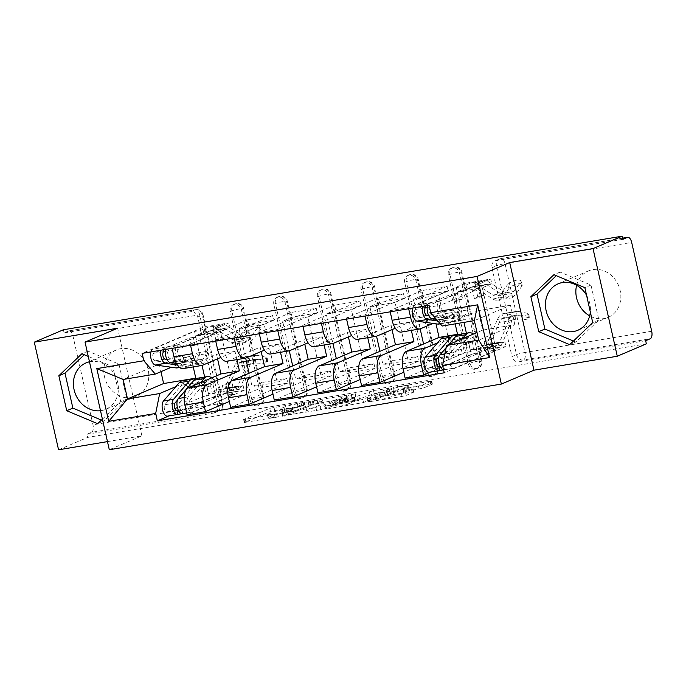 <?xml version="1.0" encoding="UTF-8"?>
<svg xmlns="http://www.w3.org/2000/svg" width="686" height="686" viewBox="0 0 686 686"><rect width="100%" height="100%" fill="white"/><g stroke="black" fill="none" stroke-linecap="round" stroke-linejoin="round"><path stroke-width="0.51" stroke-dasharray="3.43 2.57" d="M278.079 416.942L244.679 422.422L270.507 411.42L303.847 405.469L298.067 406.952A10.153 1.029 167.3 0 0 284.69 410.382L282.538 411.3A10.153 1.029 167.3 0 0 281.414 412.063A10.153 1.029 167.3 0 0 286.731 411.789L291.421 411.257L284.724 412.638A10.153 1.029 167.3 0 0 271.347 416.068L269.195 416.985A10.153 1.029 167.3 0 0 268.072 417.748A10.153 1.029 167.3 0 0 273.388 417.465L278.079 416.942M297.364 403.814A10.153 1.029 167.3 0 0 283.987 407.244L281.835 408.161A10.153 1.029 167.3 0 0 280.711 408.925A10.153 1.029 167.3 0 0 286.028 408.65L290.718 408.119L284.021 409.499A10.153 1.029 167.3 0 0 270.644 412.929L268.492 413.847A10.153 1.029 167.3 0 0 267.369 414.61A10.153 1.029 167.3 0 0 272.685 414.327L277.624 413.641L274.451 414.55L243.624 419.523L269.795 408.281L304.31 402.27L297.364 403.814L298.067 406.952M448.335 275.069A6.466 5.634 66.9 0 1 451.397 268.183A6.466 5.634 66.9 0 1 452.511 267.857A6.466 5.634 66.9 0 1 459.526 273.2L461.129 272.514A6.466 5.634 -113.1 0 0 454.123 267.171A6.466 5.634 -113.1 0 0 453 267.497A6.466 5.634 -113.1 0 0 449.947 274.383L469.961 363.203A6.466 5.634 -113.1 0 0 478.091 368.211A6.466 5.634 -113.1 0 0 481.143 361.325L461.129 272.514A6.466 0.652 -12.7 0 0 461.85 272.025A6.466 0.652 -12.7 0 0 458.462 272.205A6.466 0.652 167.3 0 0 449.947 274.383L448.335 275.069L468.349 363.889L469.961 363.203A6.466 0.652 -12.7 0 1 478.476 361.016A6.466 0.652 -12.7 0 1 481.864 360.845L461.85 272.025A6.466 6.466 0 0 0 453 267.497L451.397 268.183M404.714 282.375A6.466 5.634 66.9 0 1 407.767 275.489A6.466 5.634 66.9 0 1 408.89 275.163A6.466 5.634 66.9 0 1 415.896 280.505L417.508 279.819A6.466 5.634 -113.1 0 0 410.502 274.477A6.466 5.634 -113.1 0 0 409.379 274.803A6.466 5.634 -113.1 0 0 406.318 281.689L426.332 370.509A6.466 5.634 -113.1 0 0 434.461 375.516A6.466 5.634 -113.1 0 0 437.522 368.631L417.508 279.819A6.466 0.652 -12.7 0 0 418.22 279.331A6.466 0.652 -12.7 0 0 414.833 279.511A6.466 0.652 167.3 0 0 406.318 281.689L404.714 282.375L424.728 371.195L426.332 370.509A6.466 0.652 -12.7 0 1 434.855 368.322A6.466 0.652 -12.7 0 1 438.234 368.15L418.22 279.331A6.466 6.466 0 0 0 409.379 274.803L407.767 275.489M361.085 289.681A6.466 5.634 66.9 0 1 364.146 282.795A6.466 5.634 66.9 0 1 365.269 282.469A6.466 5.634 66.9 0 1 372.275 287.803L373.879 287.125A6.466 5.634 -113.1 0 0 366.873 281.783A6.466 5.634 -113.1 0 0 365.758 282.109A6.466 5.634 -113.1 0 0 362.697 288.995L382.711 377.815A6.466 5.634 -113.1 0 0 390.84 382.822A6.466 5.634 -113.1 0 0 393.901 375.937L373.879 287.125A6.466 0.652 -12.7 0 0 374.599 286.637A6.466 0.652 -12.7 0 0 371.212 286.817A6.466 0.652 167.3 0 0 362.697 288.995L361.085 289.681L381.107 378.5L382.711 377.815A6.466 0.652 -12.7 0 1 391.226 375.628A6.466 0.652 -12.7 0 1 394.613 375.456L374.599 286.637A6.466 6.466 0 0 0 365.758 282.109L364.146 282.795M317.464 296.987A6.466 5.634 66.9 0 1 320.525 290.101A6.466 5.634 66.9 0 1 321.64 289.775A6.466 5.634 66.9 0 1 328.654 295.109L330.258 294.431A6.466 5.634 -113.1 0 0 323.252 289.089A6.466 5.634 -113.1 0 0 322.128 289.415A6.466 5.634 -113.1 0 0 319.076 296.301L339.09 385.12A6.466 5.634 -113.1 0 0 347.219 390.128A6.466 5.634 -113.1 0 0 350.272 383.242L330.258 294.431A6.466 0.652 -12.7 0 0 330.978 293.942A6.466 0.652 -12.7 0 0 327.591 294.123A6.466 0.652 167.3 0 0 319.076 296.301L317.464 296.987L337.478 385.806L339.09 385.12A6.466 0.652 -12.7 0 1 347.605 382.934A6.466 0.652 -12.7 0 1 350.992 382.762L330.978 293.942A6.466 6.466 0 0 0 322.128 289.415L320.525 290.101M273.843 304.292A6.466 5.634 66.9 0 1 276.895 297.407A6.466 5.634 66.9 0 1 278.019 297.081A6.466 5.634 66.9 0 1 285.024 302.415L286.637 301.737A6.466 5.634 -113.1 0 0 279.631 296.395A6.466 5.634 -113.1 0 0 278.507 296.721A6.466 5.634 -113.1 0 0 275.446 303.606L295.46 392.426A6.466 5.634 -113.1 0 0 303.589 397.434A6.466 5.634 -113.1 0 0 306.651 390.548L286.637 301.737A6.466 0.652 -12.7 0 0 287.348 301.248A6.466 0.652 -12.7 0 0 283.961 301.428A6.466 0.652 167.3 0 0 275.446 303.606L273.843 304.292L293.857 393.104L295.46 392.426A6.466 0.652 -12.7 0 1 303.984 390.24A6.466 0.652 -12.7 0 1 307.362 390.068L287.348 301.248A6.466 6.466 0 0 0 278.507 296.721L276.895 297.407M230.213 311.598A6.466 5.634 66.9 0 1 233.274 304.713A6.466 5.634 66.9 0 1 234.398 304.387A6.466 5.634 66.9 0 1 241.403 309.72L243.007 309.043A6.466 5.634 -113.1 0 0 236.001 303.701A6.466 5.634 -113.1 0 0 234.886 304.027A6.466 5.634 -113.1 0 0 231.825 310.912L251.839 399.732A6.466 5.634 -113.1 0 0 259.968 404.74A6.466 5.634 -113.1 0 0 263.03 397.854L243.007 309.043A6.466 0.652 -12.7 0 0 243.727 308.554A6.466 0.652 -12.7 0 0 240.34 308.734A6.466 0.652 167.3 0 0 231.825 310.912L230.213 311.598L250.236 400.41L251.839 399.732A6.466 0.652 -12.7 0 1 260.354 397.546A6.466 0.652 -12.7 0 1 263.741 397.374L243.727 308.554A6.466 6.466 0 0 0 234.886 304.027L233.274 304.713M131.832 397.631A25.219 21.969 66.9 0 1 105.19 379.315A25.219 21.969 66.9 0 1 116.431 349.946A25.219 21.969 66.9 0 1 120.796 348.677A25.219 21.969 66.9 0 1 147.439 366.993A25.219 21.969 66.9 0 1 136.197 396.362A25.219 21.969 66.9 0 1 131.832 397.631M89.48 361.805A25.219 21.969 66.9 0 1 90.398 361.625A25.219 21.969 66.9 0 1 117.04 379.941A25.219 21.969 66.9 0 1 105.798 409.31A25.219 21.969 66.9 0 1 101.434 410.588A25.219 21.969 66.9 0 1 100.508 410.717M576.634 285.29A25.219 21.969 66.9 0 1 588.459 270.901A25.219 21.969 66.9 0 1 592.833 269.624A25.219 21.969 66.9 0 1 619.475 287.94A25.219 21.969 66.9 0 1 608.233 317.309A25.219 21.969 66.9 0 1 603.869 318.587A25.219 21.969 66.9 0 1 589.66 315.869M412.149 392.135L413.461 392.289L406.215 395.376L402.039 396.439L367.988 401.953L394.158 390.711L398.343 389.648L430.731 384.22L432.043 384.374L423.288 388.096L405.246 391.492L403.943 391.337L408.281 389.494A8.489 0.858 167.3 0 0 409.216 388.851A8.489 0.858 167.3 0 0 402.819 389.442A8.489 0.858 167.3 0 0 393.593 391.955L376.597 399.192A8.489 0.858 167.3 0 0 375.654 399.827A8.489 0.858 167.3 0 0 382.051 399.243A8.489 0.858 167.3 0 0 391.277 396.731L398.292 394.459L412.149 392.135L411.446 388.996L412.758 389.151L401.327 393.31L367.276 398.815L393.455 387.573L431.683 380.996L422.585 384.957L418.4 386.029L402.879 388.439L407.57 386.355L408.281 389.494M646.366 343.84L87.645 437.411L86.942 434.272L91.47 432.343L218.148 411.128A6.466 5.634 -113.1 0 0 219.263 410.803A6.466 5.634 -113.1 0 0 222.324 403.917L202.31 315.097A6.466 5.634 -113.1 0 0 195.304 309.763L68.626 330.969A6.466 3.113 -99.5 0 1 68.969 330.875A6.466 3.113 -99.5 0 1 72.965 336.003L92.979 424.823A6.466 3.113 -99.5 0 1 91.47 432.343M107.47 441.613L141.891 435.85L109.297 449.733M58.559 449.802L87.645 437.411M320.851 409.671L282.975 416.016L308.794 405.014L345.367 398.515L346.679 398.669L320.851 409.671L320.148 406.532L281.912 413.109L308.091 401.876L312.267 400.804L346.319 395.29L320.148 406.532M326.965 409.019L363.537 402.519L389.708 391.277L374.187 393.687L355.357 400.29L344.501 401.919L355.751 397.04L351.909 397.683L325.653 408.865L326.965 409.019L326.262 405.88L358.649 400.453L359.353 403.591M586.564 295.263A25.219 21.969 66.9 0 1 590.329 311.976M622.819 239.337L496.141 260.551A6.466 5.634 -113.1 0 0 495.018 260.877A6.466 5.634 -113.1 0 0 491.956 267.763L511.979 356.583L516.507 354.653A6.466 5.634 -113.1 0 0 523.512 359.987L650.191 338.773M86.942 434.272L213.612 413.058A6.466 5.634 -113.1 0 0 214.735 412.732A6.466 5.634 -113.1 0 0 217.796 405.846L197.782 317.026L202.31 315.097A6.466 0.652 167.3 0 0 203.022 314.617A6.466 6.466 0 0 0 195.647 309.66A6.466 3.113 80.5 0 0 195.304 309.763L190.768 311.693A6.466 5.634 66.9 0 1 197.782 317.026M68.626 330.969L64.098 332.907L63.386 329.769M183.171 368.596A14.878 7.152 80.5 0 0 183.968 368.365L216.562 354.482L217.548 358.838M172.092 348.351L171.834 347.219L228.987 322.874L230.05 327.582L220.549 331.63L233.634 389.691L208.467 393.91L217.968 389.862L243.136 385.643L233.634 389.691M243.136 385.643L244.19 390.351L187.046 414.696M262.652 387.264L261.589 382.556L286.757 378.338L287.82 383.045L262.652 387.264L229.33 401.456M261.589 382.556L252.088 386.604L249.078 373.235M248.504 324.495L247.44 319.787L272.608 315.569L273.671 320.276L248.504 324.495L239.002 328.543L245.665 358.109M247.44 319.787L190.296 344.132L171.834 347.219M190.545 345.264L190.296 344.132M236.876 359.61L235.024 351.386L220.823 357.44M226.8 361.299A14.878 7.152 80.5 0 0 227.598 361.059L260.191 347.176L261.169 351.532M272.608 315.569L215.464 339.913L215.713 341.045M273.671 320.276L264.17 324.324L277.255 382.385L252.088 386.604M286.757 378.338L277.255 382.385M287.82 383.045L230.668 407.39M306.273 379.958L305.21 375.251L330.378 371.032L331.441 375.739L306.273 379.958L272.951 394.15M305.21 375.251L295.709 379.298L292.699 365.93M292.125 317.189L291.07 312.482L316.237 308.263L317.292 312.97L292.125 317.189L282.623 321.237L289.286 350.803M291.07 312.482L233.917 336.826L215.464 339.913M234.175 337.958L233.917 336.826M280.497 352.304L278.645 344.089L264.444 350.134M270.421 353.993A14.878 7.152 80.5 0 0 271.219 353.753L303.812 339.87L304.79 344.226M316.237 308.263L259.085 332.607L259.342 333.739M317.292 312.97L307.791 317.018L320.877 375.079L295.709 379.298M330.378 371.032L320.877 375.079M331.441 375.739L274.289 400.084M349.894 372.652L348.84 367.945L374.007 363.726L375.062 368.433L349.894 372.652L316.572 386.844M348.84 367.945L339.338 371.992L336.32 358.624M335.754 309.883L334.691 305.176L359.858 300.957L360.922 305.664L335.754 309.883L326.253 313.931L332.916 343.497M334.691 305.176L277.538 329.52L259.085 332.607M277.796 330.652L277.538 329.52M324.118 344.998L322.266 336.783L308.065 342.829M314.042 346.687A14.878 7.152 80.5 0 0 314.84 346.447L347.433 332.564L348.419 336.92M359.858 300.957L302.706 325.301L302.963 326.433M360.922 305.664L351.421 309.712L364.506 367.773L339.338 371.992M374.007 363.726L364.506 367.773M375.062 368.433L317.918 392.778M393.524 365.346L392.461 360.639L417.628 356.42L418.692 361.128L393.524 365.346L360.201 379.538M392.461 360.639L382.96 364.686L379.95 351.318M379.375 302.577L378.312 297.87L403.479 293.651L404.543 298.359L379.375 302.577L369.874 306.625L376.537 336.191M378.312 297.87L321.168 322.214L302.706 325.301M321.417 323.346L321.168 322.214M367.747 337.692L365.895 329.477L351.695 335.523M357.672 339.381A14.878 7.152 80.5 0 0 358.469 339.141L391.063 325.258L392.04 329.614M403.479 293.651L346.336 318.004L346.584 319.127M404.543 298.359L395.042 302.406L408.127 360.467L382.96 364.686M417.628 356.42L408.127 360.467M418.692 361.128L361.539 385.472M437.145 358.041L436.082 353.333L461.249 349.114L462.313 353.822L437.145 358.041L403.822 372.232M436.082 353.333L426.581 357.38L423.571 344.012M422.996 295.272L421.941 290.564L447.109 286.345L448.164 291.053L422.996 295.272L413.495 299.319L420.158 328.886M421.941 290.564L364.789 314.908L346.336 318.004M365.046 316.04L364.789 314.908M411.368 330.386L409.516 322.171L395.316 328.217M401.293 332.075A14.878 7.152 80.5 0 0 402.09 331.835L434.684 317.952L436.004 323.826M447.109 286.345L389.957 310.698L390.214 311.821M448.164 291.053L438.663 295.1L451.748 353.161L426.581 357.38M461.249 349.114L451.748 353.161M462.313 353.822L405.16 378.166M480.766 350.735L479.711 346.027L504.879 341.808L505.934 346.516L480.766 350.735L430.662 372.078M479.711 346.027L470.21 350.074L466.403 333.199M466.626 287.966L465.562 283.258L490.73 279.039L491.793 283.747L466.626 287.966L457.125 292.013L463.968 322.386M465.562 283.258L408.41 307.602L389.957 310.698M408.667 308.734L408.41 307.602M455.17 323.861L453.137 314.865L433.063 323.415M437.565 342.829L455.453 335.205M468.349 363.889A6.466 5.634 66.9 0 0 476.478 368.897A6.466 5.634 66.9 0 0 479.54 362.011L459.526 273.2M424.728 371.195A6.466 5.634 66.9 0 0 432.857 376.202A6.466 5.634 66.9 0 0 435.91 369.317L415.896 280.505M381.107 378.5A6.466 5.634 66.9 0 0 389.228 383.508A6.466 5.634 66.9 0 0 392.289 376.623L372.275 287.803M337.478 385.806A6.466 5.634 66.9 0 0 345.607 390.814A6.466 5.634 66.9 0 0 348.668 383.928L328.654 295.109M293.857 393.104A6.466 5.634 66.9 0 0 301.986 398.12A6.466 5.634 66.9 0 0 305.038 391.234L285.024 302.415M250.236 400.41A6.466 5.634 66.9 0 0 258.356 405.426A6.466 5.634 66.9 0 0 261.417 398.54L241.403 309.72M453.137 314.865L434.684 317.952M409.516 322.171L391.063 325.258M365.895 329.477L347.433 332.564M322.266 336.783L303.812 339.87M278.645 344.089L260.191 347.176M235.024 351.386L216.562 354.482M175.822 386.655L193.709 379.041M193.246 366.916L191.394 358.692L171.32 367.25M191.394 358.692L159.238 364.086L123.137 379.461M159.238 364.086L160.944 371.666M141.891 435.85L117.632 328.2M102.403 419.155L120.702 401.687L112.821 366.718L88.271 356.42M442.204 326.03L478.305 310.647L482.695 330.103L514.852 324.718L478.751 340.102M514.852 324.718L510.47 305.261L474.36 320.645M482.695 330.103L477.036 332.513M510.47 305.261L478.305 310.647M244.19 390.351L219.023 394.57L168.919 415.913M219.023 394.57L217.968 389.862M230.05 327.582L204.882 331.801L195.381 335.848L202.044 365.415M204.66 377.034L208.467 393.91M204.882 331.801L203.819 327.093L142.139 353.367M490.73 279.039L429.05 305.321M203.819 327.093L228.987 322.874M505.934 346.516L444.254 372.798M195.381 335.848L220.549 331.63M491.793 283.747L482.292 287.794L495.378 345.855L470.21 350.074M504.879 341.808L495.378 345.855M645.663 340.702L518.985 361.916A6.466 5.634 66.9 0 1 511.979 356.583M64.098 332.907L190.768 311.693M239.002 328.543L264.17 324.324M282.623 321.237L307.791 317.018M326.253 313.931L351.421 309.712M369.874 306.625L395.042 302.406M413.495 299.319L438.663 295.1M457.125 292.013L482.292 287.794M101.434 420.089L103.792 421.075L126.841 399.072L118.961 364.103L88.031 351.138L84.258 354.739M88.031 351.138L81.891 353.753M118.961 364.103L112.821 366.718M126.841 399.072L120.702 401.687M103.792 421.075L97.652 423.691M573.462 341.036L575.828 342.022L598.869 320.019L590.989 285.05L560.068 272.085L556.286 275.686M560.068 272.085L553.928 274.7M590.989 285.05L584.849 287.666M598.869 320.019L592.73 322.634M575.828 342.022L569.689 344.638M289.312 414.798L288.394 414.696L311.058 405.04L317.97 403.625A10.153 1.029 167.3 0 1 323.286 403.342A10.153 1.029 167.3 0 1 322.163 404.105L306.668 410.708A10.153 1.029 167.3 0 1 293.291 414.138L289.312 414.798L288.6 411.66L287.683 411.557L288.394 414.696M288.6 411.66L292.588 411A10.153 1.029 167.3 0 0 305.956 407.57L321.451 400.967A10.153 1.029 167.3 0 0 322.574 400.212A10.153 1.029 167.3 0 0 317.258 400.487L310.355 401.902L287.683 411.557M326.262 405.88L324.95 405.726L351.206 394.544L355.048 393.901L343.789 398.78L354.645 397.151L373.484 390.548L388.653 388.379L362.825 399.381L358.649 400.453M348.668 403.848A8.489 0.858 167.3 0 1 339.441 406.361A8.489 0.858 167.3 0 1 333.044 406.944A8.489 0.858 167.3 0 1 333.979 406.309L339.973 403.762L353.35 401.147L354.653 401.301L348.668 403.848L347.956 400.71A8.489 0.858 167.3 0 1 338.73 403.222A8.489 0.858 167.3 0 1 332.333 403.805A8.489 0.858 167.3 0 1 333.276 403.171L333.979 406.309M347.956 400.71L353.95 398.163L352.638 398.009L339.261 400.624L333.276 403.171M407.57 386.355A8.489 0.858 167.3 0 0 408.513 385.712A8.489 0.858 167.3 0 0 402.116 386.304A8.489 0.858 167.3 0 0 392.889 388.816L375.885 396.054A8.489 0.858 167.3 0 0 374.942 396.688A8.489 0.858 167.3 0 0 381.347 396.105A8.489 0.858 167.3 0 0 390.574 393.593L397.58 391.32L411.446 388.996M214.324 332.35L213.406 328.268L222.907 324.221A8.086 3.884 -99.5 0 1 223.336 324.092A8.086 3.884 -99.5 0 1 224.974 324.495L244.139 336.732A20.048 9.638 80.5 0 0 248.195 337.726A20.048 9.638 80.5 0 0 251.762 335.385L258.682 326.467A7.435 2.641 -21.5 0 0 259.171 324.812A7.435 2.641 -21.5 0 0 253.16 324.444A7.435 2.641 -21.5 0 0 245.82 328.62L247.26 332.273A7.435 2.641 158.5 0 1 254.6 328.097A7.435 2.641 158.5 0 1 260.611 328.465A7.435 2.641 158.5 0 1 260.123 330.12L253.203 339.038A24.25 11.662 -99.5 0 1 248.889 341.877A24.25 11.662 -99.5 0 1 243.976 340.668L224.819 328.431A3.884 1.869 80.5 0 0 224.03 328.242A3.884 1.869 80.5 0 0 223.825 328.302L214.324 332.35L216.699 331.947L210.851 334.442L214.486 333.833L178.677 349.088A3.884 1.869 80.5 0 0 177.674 353.093A3.884 1.869 80.5 0 0 179.886 356.686L200.363 359.575A15.195 7.306 80.5 0 0 201.478 359.558A15.195 7.306 80.5 0 0 206.417 351.446L208.475 353.35A19.405 9.33 -99.5 0 1 202.173 363.709A19.405 9.33 -99.5 0 1 200.758 363.717L180.272 360.827A8.086 3.884 -99.5 0 1 175.667 353.35A8.086 3.884 -99.5 0 1 177.76 345.007L219.417 327.265L222.101 339.184L216.262 341.679L214.486 333.833M150.971 351.884A8.086 3.884 -99.5 0 1 152.875 349.174L194.532 331.432L197.216 343.352L200.852 342.743L199.086 334.897L201.461 334.502L200.544 330.42L210.045 326.373A8.086 3.884 -99.5 0 1 210.473 326.244A8.086 3.884 -99.5 0 1 212.111 326.647L231.268 338.884A20.048 9.638 80.5 0 0 235.332 339.879A20.048 9.638 80.5 0 0 238.9 337.538L245.82 328.62M194.532 331.432L200.544 330.42M206.417 351.446L196.35 353.136A15.195 7.306 -99.5 0 1 191.411 361.248A15.195 7.306 -99.5 0 1 190.296 361.256L169.819 358.366A3.884 1.869 -99.5 0 1 167.607 354.782A3.884 1.869 -99.5 0 1 168.61 350.769L167.693 346.696L177.76 345.007M196.35 353.136L198.408 355.039L208.475 353.35M198.408 355.039A19.405 9.33 -99.5 0 1 192.106 365.389A19.405 9.33 -99.5 0 1 190.691 365.406L176.388 363.391M165.789 349.406A8.086 3.884 -99.5 0 1 167.693 346.696L162.942 347.485A8.086 3.884 -99.5 0 0 161.039 350.203M165.455 351.301L178.677 349.088M199.086 334.897L193.238 337.392L189.602 338.001L153.793 353.256A3.884 1.869 80.5 0 0 152.789 357.26A3.884 1.869 80.5 0 0 154.993 360.853L175.479 363.743A15.195 7.306 80.5 0 0 176.594 363.726A15.195 7.306 80.5 0 0 181.524 355.614L191.591 353.933A15.195 7.306 -99.5 0 1 186.661 362.045A15.195 7.306 -99.5 0 1 185.546 362.054L166.981 359.438M247.26 332.273L240.34 341.191A24.25 11.662 -99.5 0 1 236.027 344.029A24.25 11.662 -99.5 0 1 231.113 342.82L211.957 330.583A3.884 1.869 80.5 0 0 211.168 330.395A3.884 1.869 80.5 0 0 210.962 330.455L201.461 334.502M213.406 328.268L219.417 327.265M216.262 341.679L212.626 342.288L218.465 339.793L222.101 339.184M218.465 339.793L216.699 331.947M191.591 353.933L193.658 355.828A19.405 9.33 -99.5 0 1 187.355 366.187A19.405 9.33 -99.5 0 1 185.932 366.204L177.365 364.995M181.524 355.614L183.591 357.517L193.658 355.828M183.591 357.517A19.405 9.33 -99.5 0 1 177.288 367.876M200.852 342.743L195.004 345.238L191.368 345.847L197.216 343.352M191.368 345.847L189.602 338.001M195.004 345.238L193.238 337.392M212.626 342.288L210.851 334.442M163.457 349.8L162.942 347.485L152.875 349.174M214.684 393.189L215.601 397.271L225.102 393.224A8.086 3.884 80.5 0 0 226.697 391.389L237.476 366.401A20.048 9.638 -99.5 0 1 242.501 361.531A20.048 9.638 -99.5 0 1 244.319 361.582L253.691 363.554A7.435 1.209 175.7 0 0 262.078 363.503A7.435 1.209 175.7 0 0 267.54 361.916A7.435 1.209 175.7 0 0 266.554 361.402L266.245 357.269A7.435 1.209 -4.3 0 1 267.223 357.783A7.435 1.209 -4.3 0 1 261.769 359.37A7.435 1.209 -4.3 0 1 253.383 359.421L244.002 357.449A24.25 11.662 80.5 0 0 241.806 357.389A24.25 11.662 80.5 0 0 235.727 363.28L224.948 388.259A3.884 1.869 -99.5 0 1 224.185 389.142L214.684 393.189L206.46 396.079L202.824 396.688L177.4 407.518M200.612 382.608L188.393 396.851A8.086 3.884 80.5 0 0 187.544 406.155A8.086 3.884 80.5 0 0 192.389 411.977A8.086 3.884 80.5 0 0 192.826 411.857L234.483 394.107L231.791 382.179L228.155 382.788L229.93 390.634L227.546 391.037L228.472 395.119L237.973 391.071A8.086 3.884 80.5 0 0 239.56 389.236L250.339 364.249A20.048 9.638 -99.5 0 1 255.364 359.378A20.048 9.638 -99.5 0 1 257.181 359.43L266.554 361.402M234.483 394.107L228.472 395.119M174.921 408.573L167.015 411.943A3.884 1.869 -99.5 0 1 166.809 412.003A3.884 1.869 -99.5 0 1 164.486 409.208A3.884 1.869 -99.5 0 1 164.889 404.74L180.59 386.432A15.195 7.306 -99.5 0 1 183.102 384.906A15.195 7.306 -99.5 0 1 188.924 388.43L189.842 385.266A19.405 9.33 80.5 0 0 182.407 380.756M177.451 400.144L190.657 384.752L180.59 386.432M190.657 384.752A15.195 7.306 80.5 0 1 193.169 383.217A15.195 7.306 80.5 0 1 198.991 386.75L188.924 388.43M198.991 386.75L199.909 383.577L189.842 385.266M199.909 383.577A19.405 9.33 80.5 0 0 194.953 379.324M167.504 416.153A8.086 3.884 80.5 0 0 167.933 416.025L209.59 398.274L206.906 386.347L201.058 388.842L202.824 396.688M229.93 390.634L224.082 393.129L227.718 392.521L191.909 407.776A3.884 1.869 -99.5 0 1 191.694 407.836A3.884 1.869 -99.5 0 1 189.37 405.04A3.884 1.869 -99.5 0 1 189.773 400.573L179.706 402.253A3.884 1.869 80.5 0 0 179.303 406.721A3.884 1.869 80.5 0 0 181.627 409.525A3.884 1.869 80.5 0 0 181.841 409.456L178.257 410.057M266.245 357.269L256.864 355.288A24.25 11.662 80.5 0 0 254.669 355.237A24.25 11.662 80.5 0 0 248.589 361.119L237.81 386.107A3.884 1.869 -99.5 0 1 237.047 386.99L227.546 391.037M215.601 397.271L209.59 398.274M201.058 388.842L204.694 388.233L210.542 385.738L206.906 386.347M210.542 385.738L212.308 393.584M179.706 402.253L195.416 383.954A15.195 7.306 80.5 0 1 197.92 382.419A15.195 7.306 80.5 0 1 203.742 385.952L204.66 382.779A19.405 9.33 80.5 0 0 197.225 378.278M189.773 400.573L205.483 382.265A15.195 7.306 -99.5 0 1 207.987 380.739A15.195 7.306 -99.5 0 1 213.809 384.263L203.742 385.952M213.809 384.263L214.727 381.099L204.66 382.779M214.727 381.099A19.405 9.33 80.5 0 0 211.691 377.883M182.322 413.667A8.086 3.884 80.5 0 0 182.759 413.538L181.876 413.692M228.155 382.788L222.315 385.283L225.943 384.675L231.791 382.179M225.943 384.675L227.718 392.521M222.315 385.283L224.082 393.129M204.694 388.233L206.46 396.079M191.909 407.776L181.841 409.456L182.759 413.538L192.826 411.857M476.067 288.514L475.149 284.433L484.65 280.385A8.086 3.884 -99.5 0 1 485.079 280.257A8.086 3.884 -99.5 0 1 486.717 280.66L505.882 292.896A20.048 9.638 80.5 0 0 509.938 293.891A20.048 9.638 80.5 0 0 513.505 291.55L520.425 282.632A7.435 2.641 -21.5 0 0 520.914 280.977A7.435 2.641 -21.5 0 0 514.903 280.608A7.435 2.641 -21.5 0 0 507.563 284.784L509.003 288.437A7.435 2.641 158.5 0 1 516.344 284.27A7.435 2.641 158.5 0 1 522.355 284.63A7.435 2.641 158.5 0 1 521.866 286.285L514.946 295.203A24.25 11.662 -99.5 0 1 510.633 298.041A24.25 11.662 -99.5 0 1 505.719 296.832L486.563 284.596A3.884 1.869 80.5 0 0 485.774 284.407A3.884 1.869 80.5 0 0 485.568 284.467L476.067 288.514L478.442 288.12L472.594 290.607L476.23 289.998L440.421 305.253A3.884 1.869 80.5 0 0 439.417 309.257A3.884 1.869 80.5 0 0 441.63 312.85L462.107 315.74A15.195 7.306 80.5 0 0 463.222 315.723A15.195 7.306 80.5 0 0 468.161 307.611L470.219 309.515A19.405 9.33 -99.5 0 1 463.916 319.873A19.405 9.33 -99.5 0 1 462.501 319.89L442.016 317.001A8.086 3.884 -99.5 0 1 437.411 309.523A8.086 3.884 -99.5 0 1 439.503 301.171L481.16 283.429L483.844 295.357L478.005 297.844L476.23 289.998M412.715 308.057A8.086 3.884 -99.5 0 1 414.618 305.339L456.276 287.597L458.96 299.525L462.596 298.916L460.829 291.07L463.204 290.667L462.287 286.585L471.788 282.538A8.086 3.884 -99.5 0 1 472.217 282.418A8.086 3.884 -99.5 0 1 473.855 282.821L493.02 295.049A20.048 9.638 80.5 0 0 497.076 296.052A20.048 9.638 80.5 0 0 500.643 293.702L507.563 284.784M456.276 287.597L462.287 286.585M468.161 307.611L458.094 309.3A15.195 7.306 -99.5 0 1 453.154 317.412A15.195 7.306 -99.5 0 1 452.04 317.421L431.563 314.531A3.884 1.869 -99.5 0 1 429.35 310.947A3.884 1.869 -99.5 0 1 430.354 306.942L429.436 302.86L439.503 301.171M458.094 309.3L460.152 311.204L470.219 309.515M460.152 311.204A19.405 9.33 -99.5 0 1 453.849 321.562A19.405 9.33 -99.5 0 1 452.434 321.571L436.416 319.316M427.532 305.57A8.086 3.884 -99.5 0 1 429.436 302.86L424.685 303.658A8.086 3.884 -99.5 0 0 422.782 306.368M427.198 307.465L440.421 305.253M460.829 291.07L454.981 293.557L451.345 294.165L415.536 309.42A3.884 1.869 80.5 0 0 414.533 313.425A3.884 1.869 80.5 0 0 416.736 317.018L437.222 319.908A15.195 7.306 80.5 0 0 438.337 319.899A15.195 7.306 80.5 0 0 443.267 311.778L453.335 310.098A15.195 7.306 -99.5 0 1 448.404 318.21A15.195 7.306 -99.5 0 1 447.289 318.218L428.724 315.603M509.003 288.437L502.083 297.364A24.25 11.662 -99.5 0 1 497.77 300.194A24.25 11.662 -99.5 0 1 492.857 298.985L473.7 286.757A3.884 1.869 80.5 0 0 472.911 286.559A3.884 1.869 80.5 0 0 472.705 286.619L463.204 290.667M475.149 284.433L481.16 283.429M478.005 297.844L474.369 298.453L480.209 295.966L483.844 295.357M480.209 295.966L478.442 288.12M453.335 310.098L455.401 312.001A19.405 9.33 -99.5 0 1 449.098 322.351A19.405 9.33 -99.5 0 1 447.675 322.369L437.857 320.988M443.267 311.778L445.334 313.682L455.401 312.001M445.334 313.682A19.405 9.33 -99.5 0 1 439.031 324.041M462.596 298.916L456.747 301.403L453.112 302.012L458.96 299.525M453.112 302.012L451.345 294.165M456.747 301.403L454.981 293.557M474.369 298.453L472.594 290.607M425.2 305.965L424.685 303.658L414.618 305.339M476.427 349.354L477.345 353.436L486.846 349.388A8.086 3.884 80.5 0 0 488.441 347.553L499.219 322.566A20.048 9.638 -99.5 0 1 504.244 317.704A20.048 9.638 -99.5 0 1 506.062 317.747L515.435 319.727A7.435 1.209 175.7 0 0 523.821 319.676A7.435 1.209 175.7 0 0 529.283 318.09A7.435 1.209 175.7 0 0 528.297 317.567L527.988 313.433A7.435 1.209 -4.3 0 1 528.975 313.948A7.435 1.209 -4.3 0 1 523.512 315.534A7.435 1.209 -4.3 0 1 515.126 315.586L505.745 313.613A24.25 11.662 80.5 0 0 503.55 313.553A24.25 11.662 80.5 0 0 497.47 319.444L486.691 344.423A3.884 1.869 -99.5 0 1 485.928 345.307L476.427 349.354L468.204 352.244L464.568 352.853L439.143 363.683M462.355 338.773L450.136 353.016A8.086 3.884 80.5 0 0 449.287 362.319A8.086 3.884 80.5 0 0 454.132 368.15A8.086 3.884 80.5 0 0 454.569 368.022L496.227 350.272L493.534 338.352L489.898 338.961L491.673 346.807L489.29 347.202L490.216 351.283L499.717 347.236A8.086 3.884 80.5 0 0 501.303 345.401L512.082 320.413A20.048 9.638 -99.5 0 1 517.107 315.543A20.048 9.638 -99.5 0 1 518.925 315.594L528.297 317.567M496.227 350.272L490.216 351.283M436.665 364.746L428.759 368.108A3.884 1.869 -99.5 0 1 428.553 368.168A3.884 1.869 -99.5 0 1 426.229 365.372A3.884 1.869 -99.5 0 1 426.632 360.905L442.333 342.597A15.195 7.306 -99.5 0 1 444.845 341.071A15.195 7.306 -99.5 0 1 450.668 344.604L451.585 341.431A19.405 9.33 80.5 0 0 444.151 336.929M439.194 356.308L452.4 340.916L442.333 342.597M452.4 340.916A15.195 7.306 80.5 0 1 454.912 339.39A15.195 7.306 80.5 0 1 460.735 342.914L450.668 344.604M460.735 342.914L461.652 339.742L451.585 341.431M461.652 339.742A19.405 9.33 80.5 0 0 456.696 335.488M429.247 372.318A8.086 3.884 80.5 0 0 429.676 372.189L471.333 354.439L468.649 342.52L462.801 345.007L464.568 352.853M491.673 346.807L485.825 349.294L489.461 348.685L453.652 363.94A3.884 1.869 -99.5 0 1 453.437 364A3.884 1.869 -99.5 0 1 451.114 361.205A3.884 1.869 -99.5 0 1 451.517 356.737L441.45 358.426A3.884 1.869 80.5 0 0 441.047 362.885A3.884 1.869 80.5 0 0 443.37 365.689A3.884 1.869 80.5 0 0 443.585 365.629L440 366.23M527.988 313.433L518.607 311.461A24.25 11.662 80.5 0 0 516.412 311.401A24.25 11.662 80.5 0 0 510.333 317.292L499.554 342.271A3.884 1.869 -99.5 0 1 498.791 343.154L489.29 347.202M477.345 353.436L471.333 354.439M462.801 345.007L466.437 344.398L472.285 341.911L468.649 342.52M472.285 341.911L474.052 349.757M441.45 358.426L457.159 340.119A15.195 7.306 80.5 0 1 459.663 338.592A15.195 7.306 80.5 0 1 465.485 342.117L466.403 338.944A19.405 9.33 80.5 0 0 458.968 334.442M451.517 356.737L467.226 338.43A15.195 7.306 -99.5 0 1 469.73 336.903A15.195 7.306 -99.5 0 1 475.552 340.436L465.485 342.117M475.552 340.436L476.47 337.263L466.403 338.944M476.47 337.263A19.405 9.33 80.5 0 0 473.434 334.048M448.764 344.561L446.166 347.588M443.593 369.848A8.086 3.884 80.5 0 0 444.065 369.831A8.086 3.884 80.5 0 0 444.502 369.703L443.593 369.857M489.898 338.961L484.059 341.448L487.695 340.839L493.534 338.352M487.695 340.839L489.461 348.685M484.059 341.448L485.825 349.294M466.437 344.398L468.204 352.244M453.652 363.94L443.585 365.629L444.502 369.703L454.569 368.022M274.451 414.55L275.155 417.688M301.137 403.188L301.84 406.326M287.794 408.873L288.497 412.012M491.956 267.763L496.493 265.834L516.507 354.653A6.466 0.652 -12.7 0 1 525.022 352.467L505.007 263.647L631.686 242.441M651.7 331.252L525.022 352.467A6.466 3.113 -99.5 0 1 523.512 359.987L518.985 361.916M217.796 405.846L222.324 403.917A6.466 0.652 167.3 0 0 223.044 403.428A6.466 0.652 167.3 0 0 219.657 403.608L92.979 424.823M72.965 336.003L199.643 314.788L219.657 403.608A6.466 3.113 -99.5 0 1 218.148 411.128L213.612 413.058M479.54 362.011L481.143 361.325A6.466 0.652 -12.7 0 0 481.864 360.845A6.466 6.466 0 0 1 478.091 368.211L476.478 368.897M435.91 369.317L437.522 368.631A6.466 0.652 -12.7 0 0 438.234 368.15A6.466 6.466 0 0 1 434.461 375.516L432.857 376.202M392.289 376.623L393.901 375.937A6.466 0.652 -12.7 0 0 394.613 375.456A6.466 6.466 0 0 1 390.84 382.822L389.228 383.508M348.668 383.928L350.272 383.242A6.466 0.652 -12.7 0 0 350.992 382.762A6.466 6.466 0 0 1 347.219 390.128L345.607 390.814M305.038 391.234L306.651 390.548A6.466 0.652 -12.7 0 0 307.362 390.068A6.466 6.466 0 0 1 303.589 397.434L301.986 398.12M261.417 398.54L263.03 397.854A6.466 0.652 -12.7 0 0 263.741 397.374A6.466 6.466 0 0 1 259.968 404.74L258.356 405.426M420.544 328.748L402.09 331.835M376.923 336.054L358.469 339.141M333.302 343.36L314.84 346.447M289.672 350.666L271.219 353.753M246.051 357.972L227.598 361.059M202.43 365.278L183.968 368.365M496.141 260.551L500.669 258.622A6.466 5.634 -113.1 0 0 499.545 258.948A6.466 5.634 -113.1 0 0 496.493 265.834A6.466 0.652 -12.7 0 1 505.007 263.647A6.466 3.113 80.5 0 0 501.012 258.519A6.466 3.113 80.5 0 0 500.669 258.622L622.562 238.205M214.735 412.732L219.263 410.803A6.466 6.466 0 0 0 223.044 403.428L203.022 314.617A6.466 0.652 167.3 0 0 199.643 314.788A6.466 3.113 80.5 0 0 195.647 309.66L68.969 330.875M272.685 414.327L273.388 417.465M268.492 413.847L269.195 416.985M270.644 412.929L271.347 416.068M284.021 409.499L284.724 412.638M289.801 408.016L290.504 411.154M286.028 408.65L286.731 411.789M281.835 408.161L282.538 411.3M283.987 407.244L284.69 410.382M303.143 402.33L303.847 405.469M273.98 407.218L274.683 410.357M269.795 408.281L270.507 411.42M243.976 419.283L244.679 422.422M245.288 419.438L245.991 422.576M276.458 413.701L277.161 416.839M345.967 395.53L346.679 398.669M344.655 395.376L345.367 398.515M312.267 400.804L312.979 403.943M308.091 401.876L308.794 405.014M282.263 412.878L282.975 416.016M283.575 413.023L284.287 416.162M315.963 407.604L316.675 410.743M310.355 401.902L311.058 405.04M313.279 401.156L313.991 404.294M317.258 400.487L317.97 403.625M321.451 400.967L322.163 404.105M305.956 407.57L306.668 410.708M292.588 411L293.291 414.138M362.825 399.381L363.537 402.519M388.653 388.379L389.356 391.517M387.341 388.233L388.053 391.372M373.484 390.548L374.187 393.687M369.3 391.62L370.011 394.759M358.829 396.079L359.533 399.218M354.645 397.151L355.357 400.29M345.452 398.695L346.156 401.833M344.14 398.54L344.852 401.679M355.048 393.901L355.751 397.04M351.206 394.544L351.909 397.683M324.95 405.726L325.653 408.865M339.261 400.624L339.973 403.762M343.446 399.552L344.149 402.691M352.638 398.009L353.35 401.147M353.95 398.163L354.653 401.301M397.58 391.32L398.292 394.459M393.404 392.392L394.107 395.53M390.574 393.593L391.277 396.731M375.885 396.054L376.597 399.192M392.889 388.816L393.593 391.955M403.231 388.199L403.943 391.337M404.543 388.353L405.246 391.492M418.4 386.029L419.112 389.168M422.585 384.957L423.288 388.096M431.331 381.236L432.043 384.374M430.028 381.082L430.731 384.22M397.631 386.51L398.343 389.648M393.455 387.573L394.158 390.711M367.627 398.575L368.339 401.713M368.939 398.729L369.651 401.867M401.327 393.31L402.039 396.439M405.512 392.238L406.215 395.376M412.758 389.151L413.461 392.289M260.123 330.12L258.682 326.467M169.819 358.366L179.886 356.686M190.296 361.256L200.363 359.575M190.691 365.406L200.758 363.717M175.539 361.625L180.272 360.827M153.793 353.256L163.86 351.566M210.962 330.455L223.825 328.302M154.993 360.853L165.06 359.164M175.479 363.743L185.546 362.054M179.398 367.293L185.932 366.204M210.045 326.373L222.907 324.221M211.957 330.583L224.819 328.431M212.111 326.647L224.974 324.495M231.268 338.884L244.139 336.732M238.9 337.538L251.762 335.385M240.34 341.191L253.203 339.038M231.113 342.82L243.976 340.668M253.383 359.421L253.691 363.554M174.956 403.051L164.889 404.74M176.662 410.331L167.015 411.943M178 414.335L167.933 416.025M237.047 386.99L224.185 389.142M205.483 382.265L195.416 383.954M188.393 396.851L184.157 397.554M237.973 391.071L225.102 393.224M237.81 386.107L224.948 388.259M239.56 389.236L226.697 391.389M250.339 364.249L237.476 366.401M257.181 359.43L244.319 361.582M256.864 355.288L244.002 357.449M248.589 361.119L235.727 363.28M521.866 286.285L520.425 282.632M431.563 314.531L441.63 312.85M452.04 317.421L462.107 315.74M452.434 321.571L462.501 319.89M435.378 318.107L442.016 317.001M415.536 309.42L425.603 307.731M472.705 286.619L485.568 284.467M416.736 317.018L426.803 315.328M437.222 319.908L447.289 318.218M440.138 323.629L447.675 322.369M471.788 282.538L484.65 280.385M473.7 286.757L486.563 284.596M473.855 282.821L486.717 280.66M493.02 295.049L505.882 292.896M500.643 293.702L513.505 291.55M502.083 297.364L514.946 295.203M492.857 298.985L505.719 296.832M515.126 315.586L515.435 319.727M436.699 359.224L426.632 360.905M438.405 366.495L428.759 368.108M439.743 370.5L429.676 372.189M498.791 343.154L485.928 345.307M467.226 338.43L457.159 340.119M450.136 353.016L444.905 353.89M499.717 347.236L486.846 349.388M499.554 342.271L486.691 344.423M501.303 345.401L488.441 347.553M512.082 320.413L499.219 322.566M518.925 315.594L506.062 317.747M518.607 311.461L505.745 313.613M510.333 317.292L497.47 319.444M86.024 362.903L116.431 349.946M558.061 283.85L588.459 270.901M577.835 330.258L608.233 317.309M105.798 409.31L136.197 396.362M495.018 260.877L499.545 258.948A6.466 6.466 0 0 1 501.012 258.519L622.554 238.162M267.369 414.61L268.072 417.748M290.967 407.956L291.67 411.094M280.711 408.925L281.414 412.063M304.31 402.27L305.013 405.409M243.624 419.523L244.327 422.662M277.624 413.641L278.327 416.779M346.319 395.29L347.03 398.429M281.912 413.109L282.623 416.248M287.443 411.729L288.146 414.867M322.574 400.212L323.286 403.342M389.005 388.139L389.708 391.277M343.789 398.78L344.501 401.919M355.288 393.73L356 396.868M332.333 403.805L333.044 406.944M354.302 397.923L355.005 401.061M324.598 405.966L325.301 409.105M374.942 396.688L375.654 399.827M408.513 385.712L409.216 388.851M402.879 388.439L403.591 391.577M431.683 380.996L432.394 384.134M367.276 398.815L367.988 401.953M413.109 388.911L413.812 392.049M259.171 324.812L260.611 328.465M191.411 361.248L201.478 359.558M192.106 365.389L202.173 363.709M176.594 363.726L186.661 362.045M179.629 367.482L187.355 366.187M211.168 330.395L224.03 328.242M210.473 326.244L223.336 324.092M235.332 339.879L248.195 337.726M236.027 344.029L248.889 341.877M267.54 361.916L267.223 357.783M176.877 410.314L166.809 412.003M193.169 383.217L183.102 384.906M191.694 407.836L181.627 409.525M207.987 380.739L197.92 382.419M192.389 411.977L186.643 412.946M255.364 359.378L242.501 361.531M254.669 355.237L241.806 357.389M520.914 280.977L522.355 284.63M453.154 317.412L463.222 315.723M453.849 321.562L463.916 319.873M438.337 319.899L448.404 318.21M440.309 323.826L449.098 322.351M472.911 286.559L485.774 284.407M472.217 282.418L485.079 280.257M497.076 296.052L509.938 293.891M497.77 300.194L510.633 298.041M529.283 318.09L528.975 313.948M438.62 366.487L428.553 368.168M454.912 339.39L444.845 341.071M453.437 364L443.37 365.689M469.73 336.903L459.663 338.592M454.132 368.15L444.065 369.831M517.107 315.543L504.244 317.704M516.412 311.401L503.55 313.553"/><path stroke-width="1.03" d="M100.508 410.717A25.219 21.969 66.9 0 1 74.628 391.766A25.219 21.969 66.9 0 1 86.024 362.903A25.219 21.969 66.9 0 1 89.48 361.805M589.66 315.869A25.219 21.969 66.9 0 1 576.634 285.29M590.329 311.976A25.219 21.969 66.9 0 1 577.835 330.258A25.219 21.969 66.9 0 1 573.462 331.535A25.219 21.969 66.9 0 1 546.819 313.219A25.219 21.969 66.9 0 1 558.061 283.85A25.219 21.969 66.9 0 1 562.426 282.572A25.219 21.969 66.9 0 1 586.564 295.263M617.28 356.231L593.021 248.589L622.108 236.198L63.386 329.769L34.3 342.16L117.632 328.2L85.038 342.082L109.297 449.733L501.355 384.074L533.948 370.191L617.28 356.231L646.366 343.84L645.663 340.702L650.191 338.773A6.466 3.113 80.5 0 0 651.7 331.252L631.686 242.441A6.466 3.113 80.5 0 0 627.69 237.305A6.466 3.113 80.5 0 0 627.347 237.407L622.562 238.205M34.3 342.16L58.559 449.802L107.47 441.613M593.021 248.589L509.689 262.541L477.096 276.432L85.038 342.082M622.108 236.198L622.819 239.337L627.347 237.407M217.548 358.838L220.952 373.939L188.358 387.822A14.878 7.152 80.5 0 0 184.886 405.126L187.046 414.696L205.5 411.609L203.339 402.03A14.878 7.152 -99.5 0 1 206.812 384.735L239.405 370.852L236.876 359.61M192.449 353.702L173.995 356.797A14.878 7.152 80.5 0 0 183.171 368.596L201.633 365.509A14.878 7.152 -99.5 0 1 192.449 353.702L190.545 345.264M173.995 356.797L172.092 348.351M229.33 401.456L205.5 411.609M245.665 358.109L249.078 373.235M220.823 357.44L202.43 365.278A14.878 7.152 -99.5 0 1 201.633 365.509M261.169 351.532L264.573 366.633L231.979 380.516A14.878 7.152 80.5 0 0 228.507 397.82L230.668 407.39L249.121 404.303L246.969 394.733A14.878 7.152 -99.5 0 1 250.433 377.429L283.026 363.546L280.497 352.304M215.713 341.045L217.616 349.491A14.878 7.152 80.5 0 0 226.8 361.299L245.254 358.203A14.878 7.152 -99.5 0 1 236.07 346.396L234.175 337.958M272.951 394.15L249.121 404.303M289.286 350.803L292.699 365.93M264.444 350.134L246.051 357.972A14.878 7.152 -99.5 0 1 245.254 358.203M304.79 344.226L308.194 359.327L275.601 373.21A14.878 7.152 80.5 0 0 272.136 390.514L274.289 400.084L292.75 396.997L290.59 387.427A14.878 7.152 -99.5 0 1 294.062 370.123L326.656 356.24L324.118 344.998M259.342 333.739L261.237 342.185A14.878 7.152 80.5 0 0 270.421 353.993L288.875 350.898A14.878 7.152 -99.5 0 1 279.699 339.09L277.796 330.652M316.572 386.844L292.75 396.997M332.916 343.497L336.32 358.624M308.065 342.829L289.672 350.666A14.878 7.152 -99.5 0 1 288.875 350.898M348.419 336.92L351.824 352.021L319.23 365.904A14.878 7.152 80.5 0 0 315.757 383.208L317.918 392.778L336.372 389.691L334.211 380.121A14.878 7.152 -99.5 0 1 337.684 362.817L370.277 348.934L367.747 337.692M302.963 326.433L304.867 334.879A14.878 7.152 80.5 0 0 314.042 346.687L332.504 343.592A14.878 7.152 -99.5 0 1 323.32 331.784L321.417 323.346M360.201 379.538L336.372 389.691M376.537 336.191L379.95 351.318M351.695 335.523L333.302 343.36A14.878 7.152 -99.5 0 1 332.504 343.592M392.04 329.614L395.445 344.715L362.851 358.598A14.878 7.152 80.5 0 0 359.378 375.902L361.539 385.472L379.993 382.385L377.84 372.815A14.878 7.152 -99.5 0 1 381.305 355.511L413.898 341.628L411.368 330.386M346.584 319.127L348.488 327.574A14.878 7.152 80.5 0 0 357.672 339.381L376.125 336.286A14.878 7.152 -99.5 0 1 366.941 324.478L365.046 316.04M403.822 372.232L379.993 382.385M420.158 328.886L423.571 344.012M395.316 328.217L376.923 336.054A14.878 7.152 -99.5 0 1 376.125 336.286M436.004 323.826L439.066 337.409L406.472 351.301A14.878 7.152 80.5 0 0 403.008 368.596L405.16 378.166L423.622 375.079L421.461 365.509A14.878 7.152 -99.5 0 1 424.934 348.205L437.565 342.829M390.214 311.821L392.109 320.268A14.878 7.152 80.5 0 0 401.293 332.075L419.746 328.98A14.878 7.152 -99.5 0 1 410.571 317.172L408.667 308.734M430.662 372.078L423.622 375.079M463.968 322.386L466.403 333.199M433.063 323.415L420.544 328.748A14.878 7.152 -99.5 0 1 419.746 328.98M455.453 335.205L457.528 334.322L455.17 323.861M439.066 337.409L457.528 334.322M395.445 344.715L413.898 341.628M351.824 352.021L370.277 348.934M308.194 359.327L326.656 356.24M264.573 366.633L283.026 363.546M220.952 373.939L239.405 370.852M160.944 371.666L163.62 383.543L127.519 398.918L159.684 393.532L175.822 386.655M193.709 379.041L195.784 378.158L193.246 366.916M163.62 383.543L195.784 378.158M171.32 367.25L155.293 374.076L123.137 379.461L127.519 398.918L108.705 421.333L96.82 368.614L143.803 360.742L155.293 374.076M477.036 332.513L446.595 345.487L478.751 340.102L474.36 320.645L442.204 326.03L430.714 312.696L429.05 305.321L142.139 353.367L143.803 360.742M430.714 312.696L477.688 304.824L489.572 357.552L442.59 365.415L446.595 345.487M159.684 393.532L155.679 413.469L157.343 420.844L444.254 372.798L442.59 365.415M155.679 413.469L108.705 421.333M501.355 384.074L477.096 276.432M88.271 356.42L81.891 353.753L58.85 375.757L66.731 410.725L97.652 423.691L102.403 419.155M533.948 370.191L509.689 262.541M584.849 287.666L553.928 274.7L530.878 296.704L538.759 331.672L569.689 344.638L592.73 322.634L584.849 287.666M168.919 415.913L157.343 420.844M202.044 365.415L204.66 377.034M96.82 368.614L123.137 379.461M478.751 340.102L489.572 357.552M474.36 320.645L477.688 304.824M84.258 354.739L64.99 373.141L72.87 408.11L101.434 420.089M72.87 408.11L66.731 410.725M64.99 373.141L58.85 375.757M556.286 275.686L537.018 294.088L544.898 329.057L573.462 341.036M544.898 329.057L538.759 331.672M537.018 294.088L530.878 296.704M176.388 363.391L170.205 362.517A8.086 3.884 -99.5 0 1 166.244 357.663A8.086 3.884 -99.5 0 1 165.789 349.406M166.981 359.438L165.06 359.164A3.884 1.869 -99.5 0 1 162.856 355.571A3.884 1.869 -99.5 0 1 163.86 351.566L165.455 351.301M179.629 367.482L177.288 367.876A19.405 9.33 -99.5 0 1 175.865 367.885L155.388 365.003A8.086 3.884 -99.5 0 1 151.426 360.15A8.086 3.884 -99.5 0 1 150.971 351.884M177.365 364.995L165.455 363.314A8.086 3.884 -99.5 0 1 161.493 358.461A8.086 3.884 -99.5 0 1 161.039 350.203M163.86 351.566L163.457 349.8M177.451 400.144L174.956 403.051A3.884 1.869 80.5 0 0 174.553 407.518A3.884 1.869 80.5 0 0 176.877 410.314A3.884 1.869 80.5 0 0 177.082 410.254L178 414.335A8.086 3.884 80.5 0 1 177.571 414.464L167.504 416.153A8.086 3.884 80.5 0 1 162.659 410.322A8.086 3.884 80.5 0 1 163.5 401.018L179.209 382.711A19.405 9.33 80.5 0 1 182.407 380.756L192.474 379.075A19.405 9.33 80.5 0 0 189.276 381.022L173.567 399.329A8.086 3.884 80.5 0 0 172.726 408.633A8.086 3.884 80.5 0 0 177.571 414.464M194.953 379.324A19.405 9.33 80.5 0 0 192.474 379.075M177.4 407.518L174.921 408.573M178.257 410.057L176.662 410.331M211.691 377.883A19.405 9.33 80.5 0 0 207.292 376.588L197.225 378.278A19.405 9.33 80.5 0 0 194.027 380.233L178.326 398.532A8.086 3.884 80.5 0 0 177.477 407.836A8.086 3.884 80.5 0 0 182.322 413.667L186.643 412.946M207.292 376.588A19.405 9.33 80.5 0 0 204.094 378.543L200.612 382.608M181.876 413.692L178 414.335M436.416 319.316L431.948 318.681A8.086 3.884 -99.5 0 1 427.987 313.836A8.086 3.884 -99.5 0 1 427.532 305.57M428.724 315.603L426.803 315.328A3.884 1.869 -99.5 0 1 424.6 311.744A3.884 1.869 -99.5 0 1 425.603 307.731L427.198 307.465M440.309 323.826L439.031 324.041A19.405 9.33 -99.5 0 1 437.608 324.058L417.131 321.168A8.086 3.884 -99.5 0 1 413.169 316.315A8.086 3.884 -99.5 0 1 412.715 308.057M437.857 320.988L427.198 319.479A8.086 3.884 -99.5 0 1 423.236 314.625A8.086 3.884 -99.5 0 1 422.782 306.368M425.603 307.731L425.2 305.965M439.194 356.308L436.699 359.224A3.884 1.869 80.5 0 0 436.296 363.683A3.884 1.869 80.5 0 0 438.62 366.487A3.884 1.869 80.5 0 0 438.826 366.418L439.743 370.5A8.086 3.884 80.5 0 1 439.314 370.629L429.247 372.318A8.086 3.884 80.5 0 1 424.402 366.487A8.086 3.884 80.5 0 1 425.243 357.183L440.952 338.875A19.405 9.33 80.5 0 1 444.151 336.929L454.218 335.24A19.405 9.33 80.5 0 0 451.019 337.195L435.31 355.494A8.086 3.884 80.5 0 0 434.47 364.798A8.086 3.884 80.5 0 0 439.314 370.629M456.696 335.488A19.405 9.33 80.5 0 0 454.218 335.24M439.143 363.683L436.665 364.746M440 366.23L438.405 366.495M473.434 334.048A19.405 9.33 80.5 0 0 469.035 332.761L458.968 334.442A19.405 9.33 80.5 0 0 455.77 336.397L448.764 344.561M469.035 332.761A19.405 9.33 80.5 0 0 465.837 334.708L462.355 338.773M446.166 347.588L440.069 354.705A8.086 3.884 80.5 0 0 439.109 363.529A8.086 3.884 80.5 0 0 443.593 369.848L439.743 370.5M424.934 348.205L406.472 351.301M381.305 355.511L362.851 358.598M337.684 362.817L319.23 365.904M294.062 370.123L275.601 373.21M250.433 377.429L231.979 380.516M206.812 384.735L188.358 387.822M366.941 324.478L348.488 327.574M323.32 331.784L304.867 334.879M279.699 339.09L261.237 342.185M236.07 346.396L217.616 349.491M410.571 317.172L392.109 320.268M377.84 372.815L359.378 375.902M334.211 380.121L315.757 383.208M290.59 387.427L272.136 390.514M246.969 394.733L228.507 397.82M203.339 402.03L184.886 405.126M421.461 365.509L403.008 368.596M170.205 362.517L175.539 361.625M175.865 367.885L179.398 367.293M155.388 365.003L165.455 363.314M189.276 381.022L179.209 382.711M173.567 399.329L163.5 401.018M204.094 378.543L194.027 380.233M184.157 397.554L178.326 398.532M431.948 318.681L435.378 318.107M437.608 324.058L440.138 323.629M417.131 321.168L427.198 319.479M451.019 337.195L440.952 338.875M435.31 355.494L425.243 357.183M465.837 334.708L455.77 336.397M444.905 353.89L440.069 354.705M622.554 238.162L627.69 237.305"/></g></svg>
